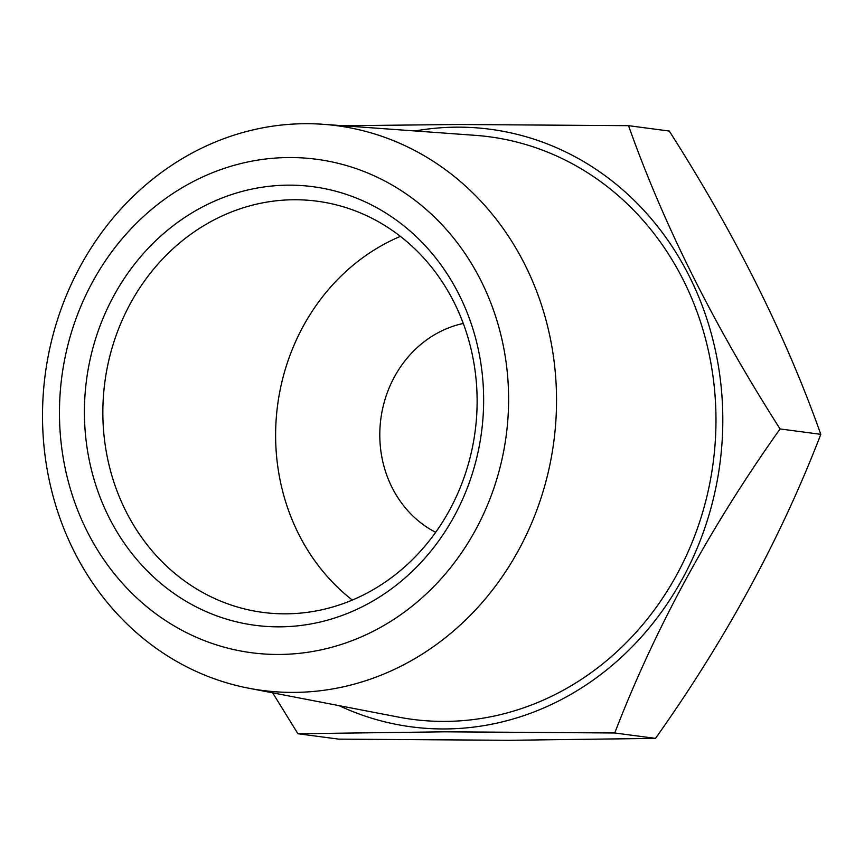 <?xml version="1.0" encoding="UTF-8"?>
<svg xmlns="http://www.w3.org/2000/svg" width="864" height="864" viewBox="0 0 864 864"><rect width="100%" height="100%" fill="white"/><g stroke="black" fill="none" stroke-linecap="round" stroke-linejoin="round"><path stroke-width="1.3" d="M279.018 626.843A221.206 199.217 -82.5 0 0 483.581 405.529A221.206 199.217 -82.5 0 0 289.04 185.155A221.206 199.217 -82.5 0 0 84.478 406.48A221.206 199.217 -82.5 0 0 279.018 626.843M285.293 613.829A207.382 186.764 -82.5 0 0 476.442 418.835A207.382 186.764 -82.5 0 0 317.174 201.204A207.382 186.764 -82.5 0 0 294.689 199.746A207.382 186.764 -82.5 0 0 103.529 394.751A207.382 186.764 -82.5 0 0 262.796 612.382A207.382 186.764 -82.5 0 0 285.293 613.829M305.975 123.703A284.807 256.5 -82.5 0 0 44.118 383.972A284.807 256.5 -82.5 0 0 248.713 688.219A284.807 256.5 -82.5 0 0 293.069 692.399A284.807 256.5 -82.5 0 0 556.092 417.031A284.807 256.5 -82.5 0 0 323.287 124.308A284.807 256.5 -82.5 0 0 305.975 123.703M248.713 688.219L398.423 717.088A293.825 264.611 -82.5 0 0 444.182 721.408A293.825 264.611 -82.5 0 0 715.522 437.335A293.825 264.611 -82.5 0 0 475.351 135.346L323.287 124.308M289.667 157.54A248.864 224.122 -82.5 0 0 59.53 406.534A248.864 224.122 -82.5 0 0 278.392 654.458A248.864 224.122 -82.5 0 0 508.54 405.464A248.864 224.122 -82.5 0 0 289.667 157.54M297.929 733.741L338.666 739.13L508.788 740.297L655.495 738.374L614.758 732.985L444.636 731.808L297.929 733.741L272.646 692.831M339.055 705.64A301.385 271.426 -82.5 0 0 444.01 728.957A301.385 271.426 -82.5 0 0 722.725 427.41A301.385 271.426 -82.5 0 0 457.661 127.159A301.385 271.426 -82.5 0 0 415.055 130.972M343.008 125.744L458.417 124.492L628.538 125.669C663.541 224.478 714.042 325.566 780.062 428.944C709.711 528.012 654.61 629.348 614.758 732.985M655.495 738.374C725.836 639.317 780.937 537.97 820.8 434.333C785.797 335.524 735.286 234.436 669.276 131.058L628.538 125.669M820.8 434.333L780.062 428.944M463.288 323.46A110.603 99.608 -82.5 0 0 380.851 418.802A110.603 99.608 -82.5 0 0 435.672 532.3M400.421 236.369A207.382 186.764 -82.5 0 0 277.603 405.151A207.382 186.764 -82.5 0 0 352.318 600.059"/></g></svg>
